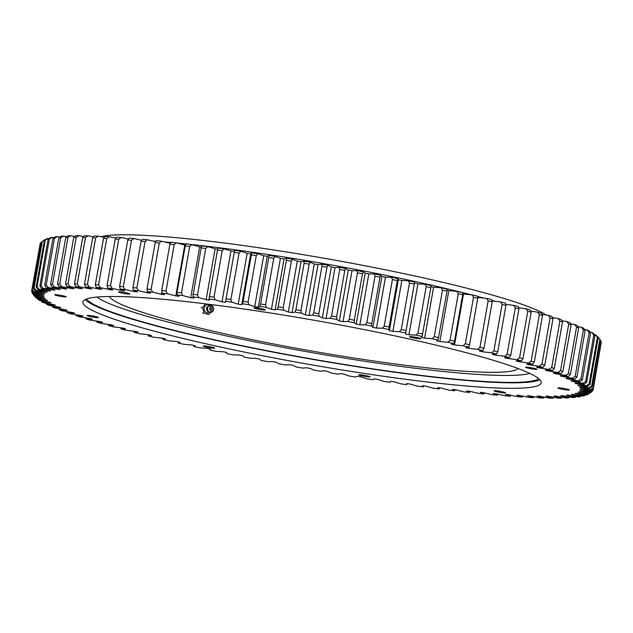 <?xml version="1.0" encoding="UTF-8"?>
<svg xmlns="http://www.w3.org/2000/svg" width="633" height="633" viewBox="0 0 633 633"><rect width="100%" height="100%" fill="white"/><g stroke="black" fill="none" stroke-linecap="round" stroke-linejoin="round"><path stroke-width="0.95" d="M254.711 306.633A272.372 25.961 10 0 1 256.515 306.91A272.372 25.961 10 0 1 258.319 307.187L259.846 306.396A282.816 26.95 -170 0 1 266.279 307.409L271.446 309.252A272.372 25.961 10 0 1 275.102 309.838L277.309 309.173A282.816 26.95 -170 0 1 283.798 310.241L288.347 312.006A272.372 25.961 10 0 1 292.027 312.615L294.907 312.093A282.816 26.95 -170 0 1 301.435 313.2L305.343 314.878A272.372 25.961 10 0 1 309.039 315.519L312.575 315.123A282.816 26.95 -170 0 1 319.111 316.271L322.363 317.861A272.372 25.961 10 0 1 326.058 318.526L330.244 318.264A282.816 26.95 -170 0 1 336.756 319.451L339.343 320.947A272.372 25.961 10 0 1 343.023 321.627L347.834 321.509A282.816 26.95 -170 0 1 354.306 322.727L356.221 324.12A272.372 25.961 10 0 1 359.861 324.816L365.288 324.832A282.816 26.95 -170 0 1 371.682 326.082L372.908 327.364A272.372 25.961 10 0 1 376.508 328.076L382.522 328.234A282.816 26.95 -170 0 1 388.82 329.5L389.358 330.663A272.372 25.961 10 0 1 392.895 331.391L399.47 331.684A282.816 26.95 -170 0 1 405.65 332.974L405.5 334.018A272.372 25.961 10 0 1 408.95 334.746L416.071 335.181A282.816 26.95 -170 0 1 422.1 336.479L421.262 337.405A272.372 25.961 10 0 1 424.624 338.141L432.252 338.71A282.816 26.95 -170 0 1 438.107 340.016L436.58 340.807A272.372 25.961 10 0 1 439.84 341.543L447.942 342.247A282.816 26.95 -170 0 1 453.608 343.553L451.4 344.217A272.372 25.961 10 0 1 454.541 344.961L463.095 345.784A282.816 26.95 -170 0 1 468.539 347.09L465.659 347.62A272.372 25.961 10 0 1 468.673 348.356L477.63 349.313A282.816 26.95 -170 0 1 482.837 350.611L479.3 351.006A272.372 25.961 10 0 1 482.172 351.734L491.509 352.818A282.816 26.95 -170 0 1 496.454 354.1L492.268 354.353A272.372 25.961 10 0 1 494.982 355.073L504.659 356.268A282.816 26.95 -170 0 1 509.32 357.534L504.509 357.653A272.372 25.961 10 0 1 507.065 358.365L517.034 359.671A282.816 26.95 -170 0 1 521.394 360.913L515.974 360.897A272.372 25.961 10 0 1 518.356 361.585L528.579 363.002A282.816 26.95 -170 0 1 532.63 364.212L526.616 364.054A272.372 25.961 10 0 1 528.816 364.735L539.261 366.254A282.816 26.95 -170 0 1 542.972 367.433L536.396 367.132A272.372 25.961 10 0 1 538.398 367.789L549.025 369.411A282.816 26.95 -170 0 1 552.387 370.542L545.274 370.115A272.372 25.961 10 0 1 547.078 370.748L557.831 372.449A282.816 26.95 -170 0 1 560.838 373.549L553.21 372.979A272.372 25.961 10 0 1 554.809 373.589L565.649 375.377A282.816 26.95 -170 0 1 568.284 376.421L560.181 375.725A272.372 25.961 10 0 1 561.558 376.303L572.446 378.162A282.816 26.95 -170 0 1 574.693 379.159L566.147 378.328A272.372 25.961 10 0 1 567.303 378.874L578.198 380.813A282.816 26.95 -170 0 1 580.05 381.754L571.093 380.797A272.372 25.961 10 0 1 572.026 381.311L582.874 383.305A282.816 26.95 -170 0 1 584.322 384.184L574.993 383.107A272.372 25.961 10 0 1 575.698 383.582L586.459 385.632A282.816 26.95 -170 0 1 587.503 386.447L577.834 385.252A272.372 25.961 10 0 1 578.309 385.695L588.943 387.784A282.816 26.95 -170 0 1 589.576 388.535L579.606 387.222A272.372 25.961 10 0 1 579.852 387.625L590.304 389.754A282.816 26.95 -170 0 1 590.526 390.434L580.303 389.018A272.372 25.961 10 0 1 580.311 389.382L590.557 391.534A282.816 26.95 -170 0 1 590.36 392.144L579.915 390.616A272.372 25.961 10 0 1 579.686 390.941L589.679 393.117A282.816 26.95 -170 0 1 589.07 393.647L578.451 392.033A272.372 25.961 10 0 1 577.992 392.31L587.685 394.494A282.816 26.95 -170 0 1 586.664 394.945L575.911 393.243A272.372 25.961 10 0 1 575.223 393.473L584.583 395.657A282.816 26.95 -170 0 1 583.159 396.036L572.319 394.248A272.372 25.961 10 0 1 571.393 394.438L580.382 396.614A282.816 26.95 -170 0 1 578.554 396.907L567.666 395.039A272.372 25.961 10 0 1 566.519 395.19L575.104 397.342A282.816 26.95 -170 0 1 572.881 397.564L561.993 395.625A272.372 25.961 10 0 1 560.624 395.728L568.758 397.856A282.816 26.95 -170 0 1 566.155 397.991L555.307 395.997A272.372 25.961 10 0 1 553.725 396.052L561.384 398.149A282.816 26.95 -170 0 1 558.409 398.197L547.648 396.155A272.372 25.961 10 0 1 545.86 396.155L553.005 398.212A282.816 26.95 -170 0 1 549.666 398.181L539.031 396.092A272.372 25.961 10 0 1 537.045 396.052L543.66 398.054A282.816 26.95 -170 0 1 539.965 397.943L529.505 395.815A272.372 25.961 10 0 1 527.321 395.728L533.382 397.674A282.816 26.95 -170 0 1 529.354 397.477L519.107 395.324A272.372 25.961 10 0 1 516.742 395.19L522.209 397.065A282.816 26.95 -170 0 1 517.865 396.788L507.872 394.612A272.372 25.961 10 0 1 505.332 394.43L510.19 396.242A282.816 26.95 -170 0 1 505.545 395.878L495.853 393.702A272.372 25.961 10 0 1 493.139 393.473L497.372 395.198A282.816 26.95 -170 0 1 492.442 394.755L483.082 392.579A272.372 25.961 10 0 1 480.225 392.302L483.81 393.94A282.816 26.95 -170 0 1 478.619 393.425L469.631 391.249A272.372 25.961 10 0 1 466.624 390.941L469.551 392.476A282.816 26.95 -170 0 1 464.124 391.89L455.546 389.73A272.372 25.961 10 0 1 452.413 389.374L454.668 390.814A282.816 26.95 -170 0 1 449.019 390.15L440.885 388.013A272.372 25.961 10 0 1 437.625 387.618L439.199 388.955A282.816 26.95 -170 0 1 433.36 388.219L425.7 386.122A272.372 25.961 10 0 1 422.338 385.687L423.224 386.905A282.816 26.95 -170 0 1 417.21 386.106L410.057 384.049A272.372 25.961 10 0 1 406.608 383.574L406.805 384.682A282.816 26.95 -170 0 1 400.634 383.812L394.019 381.81A272.372 25.961 10 0 1 390.498 381.303L389.999 382.285A282.816 26.95 -170 0 1 383.709 381.359L377.656 379.412A272.372 25.961 10 0 1 374.063 378.866L372.884 379.729A282.816 26.95 -170 0 1 366.491 378.748L361.024 376.864A272.372 25.961 10 0 1 357.384 376.295L355.517 377.023A282.816 26.95 -170 0 1 349.052 375.986L344.194 374.174A272.372 25.961 10 0 1 340.522 373.573L337.982 374.174A282.816 26.95 -170 0 1 331.47 373.09L327.237 371.365A272.372 25.961 10 0 1 323.55 370.732L320.338 371.199A282.816 26.95 -170 0 1 313.81 370.068L310.217 368.43A272.372 25.961 10 0 1 306.522 367.781L302.661 368.105A282.816 26.95 -170 0 1 296.133 366.934L293.214 365.399A272.372 25.961 10 0 1 289.526 364.727L285.024 364.909A282.816 26.95 -170 0 1 278.528 363.706L276.273 362.266A272.372 25.961 10 0 1 272.617 361.578L267.49 361.625A282.816 26.95 -170 0 1 261.057 360.391L259.483 359.061A272.372 25.961 10 0 1 255.867 358.357L250.146 358.262A282.816 26.95 -170 0 1 243.792 357.004L242.906 355.786A272.372 25.961 10 0 1 239.337 355.066L233.039 354.836A282.816 26.95 -170 0 1 226.796 353.562L226.606 352.454A272.372 25.961 10 0 1 223.109 351.726L216.257 351.362A282.816 26.95 -170 0 1 210.148 350.065L210.647 349.084A272.372 25.961 10 0 1 207.236 348.348L199.862 347.849A282.816 26.95 -170 0 1 193.912 346.544L195.099 345.689A272.372 25.961 10 0 1 191.783 344.945L183.918 344.312A282.816 26.95 -170 0 1 178.15 343.007L180.017 342.279A272.372 25.961 10 0 1 176.813 341.535L168.489 340.768A282.816 26.95 -170 0 1 162.926 339.462L165.474 338.869A272.372 25.961 10 0 1 162.388 338.133L153.637 337.239A282.816 26.95 -170 0 1 148.304 335.933L151.516 335.474A272.372 25.961 10 0 1 148.573 334.738L139.418 333.718A282.816 26.95 -170 0 1 134.338 332.428L138.208 332.103A272.372 25.961 10 0 1 135.407 331.375L125.904 330.244A282.816 26.95 -170 0 1 121.093 328.962L125.595 328.78A272.372 25.961 10 0 1 122.96 328.06L113.133 326.81A282.816 26.95 -170 0 1 108.615 325.56L113.734 325.504A272.372 25.961 10 0 1 111.266 324.808L101.161 323.439A282.816 26.95 -170 0 1 96.952 322.213L102.673 322.3A272.372 25.961 10 0 1 100.386 321.619L90.044 320.148A282.816 26.95 -170 0 1 86.159 318.953L92.458 319.182A272.372 25.961 10 0 1 90.361 318.518L79.821 316.943A282.816 26.95 -170 0 1 76.276 315.788L83.129 316.152A272.372 25.961 10 0 1 81.222 315.511L70.524 313.849A282.816 26.95 -170 0 1 67.343 312.726L74.71 313.232A272.372 25.961 10 0 1 73.017 312.607L62.208 310.858A282.816 26.95 -170 0 1 59.391 309.79L67.256 310.423A272.372 25.961 10 0 1 65.769 309.83L54.897 308.002A282.816 26.95 -170 0 1 52.46 306.981L60.784 307.749A272.372 25.961 10 0 1 59.518 307.187L48.622 305.28A282.816 26.95 -170 0 1 46.573 304.315L55.332 305.209A272.372 25.961 10 0 1 54.28 304.679L43.408 302.709A282.816 26.95 -170 0 1 41.754 301.806L50.901 302.819A272.372 25.961 10 0 1 50.078 302.321L39.27 300.303A282.816 26.95 -170 0 1 38.02 299.456L47.53 300.596A272.372 25.961 10 0 1 46.937 300.129L36.239 298.064A282.816 26.95 -170 0 1 35.393 297.281L45.22 298.531A272.372 25.961 10 0 1 44.864 298.111L34.309 295.999A282.816 26.95 -170 0 1 33.881 295.287L43.986 296.648A272.372 25.961 10 0 1 43.859 296.26L33.502 294.123A282.816 26.95 -170 0 1 33.494 293.483L43.835 294.946A272.372 25.961 10 0 1 43.938 294.606L33.818 292.438A282.816 26.95 -170 0 1 34.222 291.868L44.761 293.443A272.372 25.961 10 0 1 45.101 293.142L35.25 290.958A282.816 26.95 -170 0 1 36.065 290.468L46.755 292.13A272.372 25.961 10 0 1 47.333 291.868L37.806 289.685A282.816 26.95 -170 0 1 39.024 289.273L49.825 291.022A272.372 25.961 10 0 1 50.632 290.808L41.454 288.624A282.816 26.95 -170 0 1 43.084 288.292L53.955 290.12A272.372 25.961 10 0 1 54.984 289.954L46.201 287.786A282.816 26.95 -170 0 1 48.227 287.524L59.122 289.431A272.372 25.961 10 0 1 60.372 289.305L52.017 287.16A282.816 26.95 -170 0 1 54.43 286.986L65.302 288.949A272.372 25.961 10 0 1 66.774 288.877L58.877 286.757A282.816 26.95 -170 0 1 61.67 286.662L72.478 288.688A272.372 25.961 10 0 1 74.164 288.656L66.758 286.583A282.816 26.95 -170 0 1 69.915 286.567L80.62 288.64A272.372 25.961 10 0 1 82.512 288.656L75.62 286.622A282.816 26.95 -170 0 1 79.141 286.702L89.696 288.806A272.372 25.961 10 0 1 91.777 288.877L85.439 286.899A282.816 26.95 -170 0 1 89.3 287.058L99.658 289.194A272.372 25.961 10 0 1 101.937 289.305L96.176 287.39A282.816 26.95 -170 0 1 100.362 287.627L110.482 289.795A272.372 25.961 10 0 1 112.943 289.954L107.776 288.11A282.816 26.95 -170 0 1 112.27 288.426L122.122 290.61A272.372 25.961 10 0 1 124.748 290.808L120.199 289.044A282.816 26.95 -170 0 1 124.986 289.447L134.52 291.623A272.372 25.961 10 0 1 137.306 291.876L133.397 290.191A282.816 26.95 -170 0 1 138.453 290.674L147.631 292.85A272.372 25.961 10 0 1 150.567 293.142L147.315 291.552A282.816 26.95 -170 0 1 152.624 292.106L161.407 294.274A272.372 25.961 10 0 1 164.485 294.606L161.89 293.119A282.816 26.95 -170 0 1 167.436 293.744L175.792 295.896A272.372 25.961 10 0 1 178.989 296.268L177.074 294.883A282.816 26.95 -170 0 1 182.826 295.579L190.723 297.7A272.372 25.961 10 0 1 194.03 298.111L192.804 296.837A282.816 26.95 -170 0 1 198.738 297.605L206.144 299.686A272.372 25.961 10 0 1 209.547 300.137L209.009 298.974A282.816 26.95 -170 0 1 215.101 299.805L221.993 301.838A272.372 25.961 10 0 1 225.483 302.329L225.633 301.284A282.816 26.95 -170 0 1 231.86 302.186L238.198 304.156A272.372 25.961 10 0 1 241.759 304.687L242.597 303.761A282.816 26.95 -170 0 1 248.943 304.718L254.711 306.633L263.684 255.724A272.372 25.961 10 0 1 265.488 256.001A272.372 25.961 10 0 1 267.3 256.278L268.827 255.487A282.816 26.95 10 0 1 275.26 256.492L273.749 258.311A285.079 27.172 -170 0 0 268.764 257.528L260.567 304.014A285.079 27.172 10 0 1 265.551 304.797L273.749 258.311M413.982 336.962A5.784 0.554 -170 0 0 409.464 336.709A5.784 0.554 -170 0 0 416.34 338.465A5.784 0.554 -170 0 0 420.858 338.718A5.784 0.554 -170 0 0 413.982 336.962M530.074 367.528A5.784 0.554 -170 0 0 525.548 367.275A5.784 0.554 -170 0 0 532.432 369.031A5.784 0.554 -170 0 0 536.95 369.284A5.784 0.554 -170 0 0 530.074 367.528M562.428 388.203A5.784 0.554 -170 0 0 557.91 387.958A5.784 0.554 -170 0 0 564.786 389.714A5.784 0.554 -170 0 0 569.312 389.968A5.784 0.554 -170 0 0 562.428 388.203M498.701 391.099A5.784 0.554 -170 0 0 494.183 390.846A5.784 0.554 -170 0 0 501.059 392.61A5.784 0.554 -170 0 0 505.577 392.856A5.784 0.554 -170 0 0 498.701 391.099M363.215 375.1A5.784 0.554 -170 0 0 358.697 374.847A5.784 0.554 -170 0 0 365.573 376.611A5.784 0.554 -170 0 0 370.091 376.857A5.784 0.554 -170 0 0 363.215 375.1M207.735 346.322A5.784 0.554 -170 0 0 203.217 346.069A5.784 0.554 -170 0 0 210.093 347.834A5.784 0.554 -170 0 0 214.619 348.079A5.784 0.554 -170 0 0 207.735 346.322M91.643 315.756A5.784 0.554 -170 0 0 87.125 315.503A5.784 0.554 -170 0 0 94.001 317.26A5.784 0.554 -170 0 0 98.526 317.513A5.784 0.554 -170 0 0 91.643 315.756M59.288 295.073A5.784 0.554 -170 0 0 54.77 294.828A5.784 0.554 -170 0 0 61.646 296.584A5.784 0.554 -170 0 0 66.164 296.837A5.784 0.554 -170 0 0 59.288 295.073M123.016 292.185A5.784 0.554 -170 0 0 118.498 291.932A5.784 0.554 -170 0 0 125.374 293.688A5.784 0.554 -170 0 0 129.9 293.941A5.784 0.554 -170 0 0 123.016 292.185M258.501 308.184A5.784 0.554 -170 0 0 253.983 307.931A5.784 0.554 -170 0 0 260.859 309.687A5.784 0.554 -170 0 0 265.377 309.941A5.784 0.554 -170 0 0 258.501 308.184M539.862 379.745A232.691 22.179 10 0 1 360.438 367.227A232.691 22.179 10 0 1 85.178 299.567M359.473 372.71A232.691 22.179 10 0 1 82.883 301.988A232.691 22.179 10 0 1 264.602 312.085A232.691 22.179 10 0 1 541.191 382.799A232.691 22.179 10 0 1 359.473 372.71M589.98 384.492A285.079 27.172 10 0 0 589.173 383.859L597.37 337.373A285.079 27.172 -170 0 1 598.177 338.006L589.98 384.492L587.503 386.447M585.604 381.517A285.079 27.172 10 0 1 586.728 382.197L594.925 335.719A285.079 27.172 -170 0 0 593.801 335.031L585.604 381.517L582.874 383.305M580.936 379.017A285.079 27.172 10 0 1 582.368 379.745L590.565 333.259A285.079 27.172 -170 0 0 589.133 332.531L580.936 379.017L578.198 380.813M575.183 376.35A285.079 27.172 10 0 1 576.924 377.126L585.121 330.64A285.079 27.172 -170 0 0 583.381 329.872L575.183 376.35L572.446 378.162M568.379 373.549A285.079 27.172 10 0 1 570.42 374.356L578.617 327.87A285.079 27.172 -170 0 0 576.576 327.063L568.379 373.549L565.649 375.377M560.537 370.606A285.079 27.172 10 0 1 562.872 371.452L571.069 324.966A285.079 27.172 -170 0 0 568.735 324.12L560.537 370.606L557.831 372.449M551.699 367.544A285.079 27.172 10 0 1 554.31 368.422L562.508 321.936A285.079 27.172 -170 0 0 559.896 321.058L551.699 367.544L549.025 369.411M541.903 364.371A285.079 27.172 10 0 1 544.784 365.281L552.981 318.795A285.079 27.172 -170 0 0 550.101 317.885L541.903 364.371L539.261 366.254M531.174 361.095A285.079 27.172 10 0 1 534.315 362.036L542.513 315.55A285.079 27.172 -170 0 0 539.371 314.609L531.174 361.095L528.579 363.002M497.744 351.829A285.079 27.172 10 0 0 493.906 350.832L502.104 304.346A285.079 27.172 -170 0 1 505.941 305.343L497.744 351.829L496.454 354.1M510.752 355.295A285.079 27.172 10 0 0 507.136 354.314L515.325 307.828A285.079 27.172 -170 0 1 518.949 308.809L510.752 355.295L509.32 357.534M519.574 357.74A285.079 27.172 10 0 1 522.961 358.705L531.15 312.219A285.079 27.172 -170 0 0 527.772 311.254L519.574 357.74L517.034 359.671M406.07 330.537A285.079 27.172 10 0 0 401.282 329.532L409.472 283.046A285.079 27.172 -170 0 1 414.267 284.051L405.65 332.974M422.67 334.066A285.079 27.172 10 0 0 417.994 333.061L426.191 286.575A285.079 27.172 -170 0 1 430.867 287.58L422.1 336.479M438.827 337.626A285.079 27.172 10 0 0 434.285 336.614L442.483 290.128A285.079 27.172 -170 0 1 447.025 291.14L438.107 340.016M469.551 344.763A285.079 27.172 10 0 0 465.326 343.751L473.524 297.265A285.079 27.172 -170 0 1 477.749 298.278L469.551 344.763L468.539 347.09M479.956 347.311A285.079 27.172 10 0 1 483.992 348.316L492.189 301.83A285.079 27.172 -170 0 0 488.154 300.825L479.956 347.311L477.63 349.313M450.079 340.182A285.079 27.172 10 0 1 454.47 341.203L462.668 294.717A285.079 27.172 -170 0 0 458.276 293.696L450.079 340.182L447.942 342.247M384.207 326.05A285.079 27.172 10 0 1 389.089 327.039L397.287 280.554A285.079 27.172 -170 0 0 392.405 279.564L384.207 326.05L382.522 328.234M366.847 322.624A285.079 27.172 10 0 1 371.808 323.59L380.006 277.104A285.079 27.172 -170 0 0 375.045 276.138L366.847 322.624L365.288 324.832M349.266 319.269A285.079 27.172 10 0 1 354.282 320.219L362.48 273.733A285.079 27.172 -170 0 0 357.463 272.783L349.266 319.269L347.834 321.509M331.534 316.002A285.079 27.172 10 0 1 336.59 316.919L344.787 270.433A285.079 27.172 -170 0 0 339.731 269.516L331.534 316.002L330.244 318.264M313.731 312.829A285.079 27.172 10 0 1 318.795 313.715L326.992 267.229A285.079 27.172 -170 0 0 321.928 266.343L313.731 312.829L312.575 315.123M295.92 309.759A285.079 27.172 10 0 1 300.976 310.621L309.173 264.135A285.079 27.172 -170 0 0 304.117 263.273L295.92 309.759L294.907 312.093M592.338 390.735L592.227 391.368A285.079 27.172 10 0 1 591.752 391.78L589.07 393.647M601.152 343.007L593.153 389.786A285.079 27.172 10 0 1 593.002 390.252L590.36 392.144M592.955 387.997A285.079 27.172 10 0 1 593.129 388.527L601.318 342.042A285.079 27.172 -170 0 0 601.152 341.511L592.955 387.997L590.304 389.754M591.626 386.019A285.079 27.172 10 0 1 592.116 386.605L600.313 340.119A285.079 27.172 -170 0 0 599.823 339.533L591.626 386.019L588.943 387.784M248.089 302.091A285.079 27.172 10 0 0 243.175 301.355L251.364 254.87A285.079 27.172 -170 0 1 256.286 255.605L248.089 302.091L248.943 304.718M226.052 298.847A285.079 27.172 10 0 1 230.887 299.544L239.084 253.058A285.079 27.172 -170 0 0 234.25 252.361L225.633 301.284M209.278 296.505A285.079 27.172 10 0 1 214.009 297.154L222.207 250.668A285.079 27.172 -170 0 0 217.475 250.019L209.009 298.974M192.923 294.345A285.079 27.172 10 0 1 197.528 294.946L205.725 248.46A285.079 27.172 -170 0 0 201.12 247.859L192.804 296.837M177.05 292.367A285.079 27.172 10 0 1 181.513 292.913L189.71 246.427A285.079 27.172 -170 0 0 185.247 245.881L177.05 292.367L177.074 294.883M161.724 290.579A285.079 27.172 10 0 1 166.02 291.069L174.217 244.583A285.079 27.172 -170 0 0 169.921 244.101L161.724 290.579L161.89 293.119M146.998 288.996A285.079 27.172 10 0 1 151.121 289.423L159.318 242.937A285.079 27.172 -170 0 0 155.196 242.51L146.998 288.996L147.315 291.552M87.457 284.375A285.079 27.172 10 0 0 84.466 284.257L92.663 237.771A285.079 27.172 -170 0 1 95.654 237.897L87.457 284.375L89.3 287.058M98.566 284.953A285.079 27.172 10 0 0 95.322 284.763L103.519 238.277A285.079 27.172 -170 0 1 106.763 238.467L98.566 284.953L100.362 287.627M74.528 283.972A285.079 27.172 10 0 1 77.258 284.035L85.455 237.549A285.079 27.172 -170 0 0 82.725 237.486L74.528 283.972L75.62 286.622M110.538 285.744A285.079 27.172 10 0 0 107.048 285.499L115.246 239.013A285.079 27.172 -170 0 1 118.735 239.258L110.538 285.744L112.27 288.426M123.324 286.757A285.079 27.172 10 0 0 119.613 286.448L127.803 239.962A285.079 27.172 -170 0 1 131.522 240.271L123.324 286.757L124.986 289.447M132.946 287.619A285.079 27.172 10 0 1 136.87 287.991L145.068 241.505A285.079 27.172 -170 0 0 141.143 241.133L132.946 287.619L133.397 290.191M59.731 284.019A285.079 27.172 10 0 0 57.563 284.09L65.761 237.604A285.079 27.172 -170 0 1 67.929 237.533L59.731 284.019L61.67 286.662M65.547 283.916A285.079 27.172 10 0 1 68 283.908L76.197 237.422A285.079 27.172 -170 0 0 73.745 237.43L65.547 283.916L66.758 286.583M50.6 284.486A285.079 27.172 10 0 1 52.476 284.344L60.673 237.866A285.079 27.172 -170 0 0 58.798 238L50.6 284.486L52.017 287.16M44.698 285.103A285.079 27.172 10 0 1 46.264 284.905L54.462 238.419A285.079 27.172 -170 0 0 52.895 238.617L44.698 285.103L46.201 287.786M39.871 285.942A285.079 27.172 10 0 1 41.129 285.681L49.327 239.195A285.079 27.172 -170 0 0 48.068 239.456L39.871 285.942L41.454 288.624M36.136 287.002A285.079 27.172 10 0 1 37.086 286.678L45.283 240.192A285.079 27.172 -170 0 0 44.334 240.516L36.136 287.002L37.806 289.685M33.517 288.276A285.079 27.172 10 0 1 34.15 287.896L42.348 241.41A285.079 27.172 -170 0 0 41.715 241.79L33.517 288.276L35.25 290.958M32.03 289.764A285.079 27.172 10 0 1 32.338 289.321L40.536 242.835A285.079 27.172 -170 0 0 40.219 243.278L32.03 289.764L33.818 292.438M33.502 294.123L31.658 291.449A285.079 27.172 10 0 1 31.65 290.951L40.037 244.322M34.309 295.999L32.425 293.332A285.079 27.172 10 0 1 32.093 292.778L32.196 292.217M594.094 334.461L595.439 334.715A282.816 26.95 10 0 1 596.484 335.53L598.177 338.006M597.323 336.756L597.916 336.867A282.816 26.95 10 0 1 598.557 337.618L600.313 340.119M41.715 241.79L44.231 240.049A282.816 26.95 10 0 1 45.046 239.551L42.348 241.41M45.576 239.638L45.046 239.551M44.334 240.516L46.779 238.776A282.816 26.95 10 0 1 48.005 238.356L45.283 240.192M49.279 238.562L48.005 238.356M48.068 239.456L50.434 237.715A282.816 26.95 10 0 1 52.064 237.375L49.327 239.195M54.074 237.715L52.064 237.375M52.895 238.617L55.174 236.869A282.816 26.95 10 0 1 57.199 236.615L54.462 238.419M59.929 237.09L57.199 236.615M58.798 238L60.99 236.244A282.816 26.95 10 0 1 63.403 236.069L60.673 237.866M66.845 236.695L63.403 236.069M65.761 237.604L67.85 235.848A282.816 26.95 10 0 1 70.643 235.753L67.929 237.533M74.765 236.52L70.643 235.753M73.745 237.43L75.731 235.666A282.816 26.95 10 0 1 78.896 235.658L76.197 237.422M83.683 236.584L78.896 235.658M82.725 237.486L84.6 235.713A282.816 26.95 10 0 1 88.122 235.785L85.455 237.549M93.549 236.869L88.122 235.785M92.663 237.771L94.42 235.982A282.816 26.95 10 0 1 98.281 236.141L95.654 237.897M104.326 237.391L98.281 236.141M103.519 238.277L105.149 236.481A282.816 26.95 10 0 1 109.343 236.718L106.763 238.467M115.974 238.135L109.343 236.718M115.246 239.013L116.757 237.193A282.816 26.95 10 0 1 121.251 237.517L118.735 239.258M128.444 239.108L121.251 237.517M127.803 239.962L129.179 238.135A282.816 26.95 10 0 1 133.967 238.53L131.522 240.271M141.689 240.303L133.967 238.53M141.143 241.133L142.37 239.282A282.816 26.95 10 0 1 147.434 239.757L145.068 241.505M155.663 241.711L147.434 239.757M155.196 242.51L156.288 240.643A282.816 26.95 10 0 1 161.597 241.197L159.318 242.937M170.301 243.341L161.597 241.197M169.921 244.101L170.87 242.202A282.816 26.95 10 0 1 176.409 242.835L174.217 244.583M175.792 295.896L184.773 244.979L176.409 242.835M184.773 244.979A272.372 25.961 10 0 1 185.588 245.074M185.247 245.881L186.055 243.966A282.816 26.95 10 0 1 191.799 244.67L189.71 246.427M190.723 297.7L199.704 246.783L191.799 244.67M199.704 246.783A272.372 25.961 10 0 1 201.413 246.997M201.12 247.859L201.777 245.921A282.816 26.95 10 0 1 207.711 246.688L205.725 248.46M206.144 299.686L215.125 248.769L207.711 246.688M215.125 248.769A272.372 25.961 10 0 1 217.712 249.117M217.475 250.019L217.981 248.057A282.816 26.95 10 0 1 224.082 248.896L222.207 250.668M221.993 301.838L230.966 250.929L224.082 248.896M230.966 250.929A272.372 25.961 10 0 1 234.424 251.412M234.25 252.361L234.606 250.375A282.816 26.95 10 0 1 240.841 251.269L239.084 253.058M238.198 304.156L247.179 253.247L240.841 251.269M247.179 253.247A272.372 25.961 10 0 1 250.739 253.77L251.578 252.852A282.816 26.95 10 0 1 257.924 253.809L256.286 255.605M263.684 255.724L257.924 253.809M271.446 309.252L280.419 258.343L275.26 256.492M280.419 258.343A272.372 25.961 10 0 1 284.082 258.929L286.29 258.264A282.816 26.95 10 0 1 292.778 259.324L291.402 261.16A285.079 27.172 -170 0 0 286.369 260.337L278.172 306.823A285.079 27.172 10 0 1 283.212 307.646L291.402 261.16M288.347 312.006L297.32 261.089L292.778 259.324M297.32 261.089A272.372 25.961 10 0 1 301.007 261.706L303.887 261.176A282.816 26.95 10 0 1 310.407 262.284L309.173 264.135M305.343 314.878L314.316 263.969L310.407 262.284M314.316 263.969A272.372 25.961 10 0 1 318.011 264.602L321.556 264.214A282.816 26.95 10 0 1 328.084 265.362L326.992 267.229M322.363 317.861L331.344 266.952L328.084 265.362M331.344 266.952A272.372 25.961 10 0 1 335.031 267.609L339.217 267.355A282.816 26.95 10 0 1 345.729 268.542L344.787 270.433M339.343 320.947L348.324 270.038L345.729 268.542M348.324 270.038A272.372 25.961 10 0 1 351.995 270.718L356.814 270.6A282.816 26.95 10 0 1 363.279 271.818L362.48 273.733M356.221 324.12L365.194 273.203L363.279 271.818M365.194 273.203A272.372 25.961 10 0 1 368.833 273.899L374.261 273.923A282.816 26.95 10 0 1 380.655 275.173L380.006 277.104M372.908 327.364L381.889 276.447L380.655 275.173M381.889 276.447A272.372 25.961 10 0 1 385.481 277.159L391.495 277.317A282.816 26.95 10 0 1 397.793 278.591L397.287 280.554M389.358 330.663L398.339 279.754L397.793 278.591M398.339 279.754A272.372 25.961 10 0 1 401.868 280.474L408.443 280.775A282.816 26.95 10 0 1 414.623 282.057L414.267 284.051M405.5 334.018L414.623 282.057M414.473 283.101A272.372 25.961 10 0 1 417.93 283.837L425.044 284.264A282.816 26.95 10 0 1 431.073 285.57L430.867 287.58M430.962 286.646A272.372 25.961 10 0 1 433.597 287.224L441.225 287.793A282.816 26.95 10 0 1 447.08 289.099L447.025 291.14M447.048 290.231A272.372 25.961 10 0 1 448.821 290.634L456.923 291.33A282.816 26.95 10 0 1 462.588 292.644L462.668 294.717M462.636 293.839A272.372 25.961 10 0 1 463.522 294.044L472.068 294.875A282.816 26.95 10 0 1 477.511 296.181L477.749 298.278M477.654 297.447L486.611 298.404A282.816 26.95 10 0 1 491.817 299.702L492.189 301.83M492.031 300.928L500.481 301.901A282.816 26.95 10 0 1 505.427 303.183L505.941 305.343M505.712 304.378L513.632 305.359A282.816 26.95 10 0 1 518.3 306.625L518.949 308.809M518.649 307.796L526.007 308.762A282.816 26.95 10 0 1 530.375 310.004L531.15 312.219M530.778 311.151L537.559 312.093A282.816 26.95 10 0 1 541.611 313.303L542.513 315.55M542.07 314.443L548.233 315.345A282.816 26.95 10 0 1 551.952 316.516L552.981 318.795M552.467 317.655L557.997 318.494A282.816 26.95 10 0 1 561.368 319.633L562.508 321.936M561.93 320.765L566.804 321.54A282.816 26.95 10 0 1 569.811 322.632L571.069 324.966M570.42 323.772L574.629 324.46A282.816 26.95 10 0 1 577.256 325.512L578.617 327.87M577.913 326.652L581.426 327.253A282.816 26.95 10 0 1 583.673 328.25L585.121 330.64M584.37 329.397L587.171 329.896A282.816 26.95 10 0 1 589.03 330.837L590.565 333.259M589.774 332.009L591.847 332.388A282.816 26.95 10 0 1 593.303 333.267L594.925 335.719M595.439 334.715L597.37 337.373M591.847 332.388L593.801 335.031M587.171 329.896L589.133 332.531M581.426 327.253L583.381 329.872M574.629 324.46L576.576 327.063M566.804 321.54L568.735 324.12M557.997 318.494L559.896 321.058M548.233 315.345L550.101 317.885M537.559 312.093L539.371 314.609M500.481 301.901L502.104 304.346M513.632 305.359L515.325 307.828M526.007 308.762L527.772 311.254M408.443 280.775L409.472 283.046M425.044 284.264L426.191 286.575M441.225 287.793L442.483 290.128M472.068 294.875L473.524 297.265M486.611 298.404L488.154 300.825M456.923 291.33L458.276 293.696M391.495 277.317L392.405 279.564M374.261 273.923L375.045 276.138M356.814 270.6L357.463 272.783M339.217 267.355L339.731 269.516M321.556 264.214L321.928 266.343M303.887 261.176L304.117 263.273M600.282 340.269L601.152 341.511M597.916 336.867L599.823 339.533M251.578 252.852L251.364 254.87M41.675 242.028L40.536 242.835M589.173 383.859L586.459 385.632M586.728 382.197L584.322 384.184M582.368 379.745L580.05 381.754M576.924 377.126L574.693 379.159M570.42 374.356L568.284 376.421M562.872 371.452L560.838 373.549M554.31 368.422L552.387 370.542M544.784 365.281L542.972 367.433M534.315 362.036L532.63 364.212M493.906 350.832L491.509 352.818M507.136 354.314L504.659 356.268M522.961 358.705L521.394 360.913M401.282 329.532L399.47 331.684M417.994 333.061L416.071 335.181M434.285 336.614L432.252 338.71M465.326 343.751L463.095 345.784M483.992 348.316L482.837 350.611M454.47 341.203L453.608 343.553M389.089 327.039L388.82 329.5M371.808 323.59L371.682 326.082M354.282 320.219L354.306 322.727M336.59 316.919L336.756 319.451M318.795 313.715L319.111 316.271M300.976 310.621L301.435 313.2M407.035 383.638L406.805 384.682M423.548 385.845L423.224 386.905M439.619 387.863L439.199 388.955M455.182 389.691L454.668 390.814M470.153 391.376L469.551 392.476M484.459 392.895L483.81 393.94M498.076 394.201L497.372 395.198M534.228 396.772L533.382 397.674M510.942 395.285L510.19 396.242M523.008 396.139L522.209 397.065M562.373 397.295L561.384 398.149M544.554 397.176L543.66 398.054M553.946 397.35L553.005 398.212M569.795 397.01L568.758 397.856M576.18 396.503L575.104 397.342M581.513 395.767L580.382 396.614M585.762 394.802L584.583 395.657M588.919 393.623L587.685 394.494M592.227 391.368L589.679 393.117M593.153 389.786L590.557 391.534M593.129 388.527L590.526 390.434M592.116 386.605L589.576 388.535M40.987 300.62L41.754 301.806M45.845 303.152L46.573 304.315M51.779 305.834L52.46 306.981M58.758 308.651L59.391 309.79M66.758 311.594L67.343 312.726M75.738 314.656L76.276 315.788M85.677 317.821L86.159 318.953M96.517 321.066L96.952 322.213M108.235 324.397L108.615 325.56M148.13 334.691L148.304 335.933M120.776 327.783L121.093 328.962M134.093 331.217L134.338 332.428M193.983 345.444L193.912 346.544M162.831 338.236L162.926 339.462M178.142 341.844L178.15 343.007M210.298 349.012L210.148 350.065M243.175 301.355L242.597 303.761M230.887 299.544L231.86 302.186M214.009 297.154L215.101 299.805M197.528 294.946L198.738 297.605M181.513 292.913L182.826 295.579M166.02 291.069L167.436 293.744M151.121 289.423L152.624 292.106M84.466 284.257L85.439 286.899M95.322 284.763L96.176 287.39M77.258 284.035L79.141 286.702M107.048 285.499L107.776 288.11M119.613 286.448L120.199 289.044M136.87 287.991L138.453 290.674M57.563 284.09L58.877 286.757M68 283.908L69.915 286.567M52.476 284.344L54.43 286.986M46.264 284.905L48.227 287.524M41.129 285.681L43.084 288.292M37.086 286.678L39.024 289.273M34.15 287.896L36.065 290.468M32.338 289.321L34.222 291.868M31.65 290.951L33.494 293.483M32.093 292.778L33.881 295.287M34.538 296.046L35.393 297.281M37.205 298.246L38.02 299.456M286.29 258.264L286.369 260.337M283.212 307.646L283.798 310.241M278.172 306.823L277.309 309.173M268.827 255.487L268.764 257.528M265.551 304.797L266.279 307.409M260.567 304.014L259.846 306.396M258.319 307.187L267.3 256.278M275.102 309.838L284.082 258.929M53.955 290.12L54.027 289.716M59.122 289.431L59.193 289.004M72.478 288.688L72.566 288.205M65.302 288.949L65.381 288.498M134.52 291.623L134.671 290.745M122.122 290.61L122.256 289.843M110.482 289.795L110.601 289.115M80.62 288.64L80.707 288.126M99.658 289.194L99.769 288.585M89.696 288.806L89.791 288.252M147.631 292.85L147.821 291.797M161.407 294.274L161.819 291.979M241.759 304.687L250.739 253.77M292.027 312.615L301.007 261.706M309.039 315.519L318.011 264.602M326.058 318.526L335.031 267.609M343.023 321.627L351.995 270.718M359.861 324.816L368.833 273.899M376.508 328.076L385.481 277.159M439.84 341.543L448.821 290.634M468.673 348.356L469.14 345.705M454.541 344.961L463.522 294.044M424.624 338.141L433.597 287.224M408.95 334.746L417.93 283.837M392.895 331.391L401.868 280.474M507.065 358.365L507.199 357.59M494.982 355.073L495.141 354.179M482.172 351.734L482.362 350.666M518.356 361.585L518.474 360.905M528.816 364.735L528.919 364.117M538.398 367.789L538.501 367.227M547.078 370.748L547.165 370.226M554.809 373.589L554.888 373.106M561.558 376.303L561.637 375.852M567.303 378.874L567.382 378.447M572.026 381.311L572.097 380.9M100.908 236.687A231.164 22.028 10 0 1 275.846 250.296A231.164 22.028 10 0 1 546.279 315.06M518.008 368.501A207.735 19.797 10 0 1 356.339 358.389A207.735 19.797 10 0 1 109.564 296.481M152.869 241.054A233.427 22.242 10 0 1 155.924 241.268M164.604 241.933A233.427 22.242 10 0 1 170.736 242.463M177.319 243.064A233.427 22.242 10 0 1 471.324 294.804M477.543 296.426A233.427 22.242 10 0 1 483.762 298.096M491.936 300.359A233.427 22.242 10 0 1 495.188 301.292M538.723 378.676A230.428 21.957 10 0 1 324.776 361.237A230.428 21.957 10 0 1 90.954 302.748A230.428 21.957 10 0 1 86.618 298.958M529.742 373.383A223.655 21.316 10 0 1 314.554 353.064A223.655 21.316 10 0 1 98.471 298.159A223.655 21.316 10 0 1 96.865 297.059M205.416 303.84L202.568 307.638L204.111 313.193L202.6 313.161M202.568 307.638L201.057 307.598M208.922 312.291A3.94 3.323 -88.6 0 1 204.783 311.222A3.94 3.323 -88.6 0 1 204.934 306.19A3.94 3.323 -88.6 0 1 209.088 305.375M204.111 313.193L208.953 314.348L210.322 312.528M210.955 305.264L210.742 304.505M213.59 309.505L213.519 309.798A3.608 3.038 -88.6 0 1 212.854 311.254A3.608 3.038 -88.6 0 1 211.382 312.338A3.608 3.038 -88.6 0 1 207.996 310.787A3.608 3.038 -88.6 0 1 208.32 306.483A3.608 3.038 -88.6 0 1 211.549 305.438A3.608 3.038 -88.6 0 1 213.558 308.073L213.614 308.374A2.374 2.002 -88.6 0 1 210.322 310.676A2.374 2.002 -88.6 0 1 212.174 306.594A2.374 2.002 -88.6 0 1 213.614 308.374M212.229 308.129A1.013 0.855 -88.6 0 1 211.09 309.656A1.013 0.855 -88.6 0 1 212.229 308.129M208.787 311.792A2.983 2.516 -88.6 0 1 206.73 309.909A2.983 2.516 -88.6 0 1 207.205 306.863M208.953 314.348L207.442 314.316M211.382 312.338C207.276 312.386 205.915 310.494 207.292 306.657L211.549 305.438"/></g></svg>
